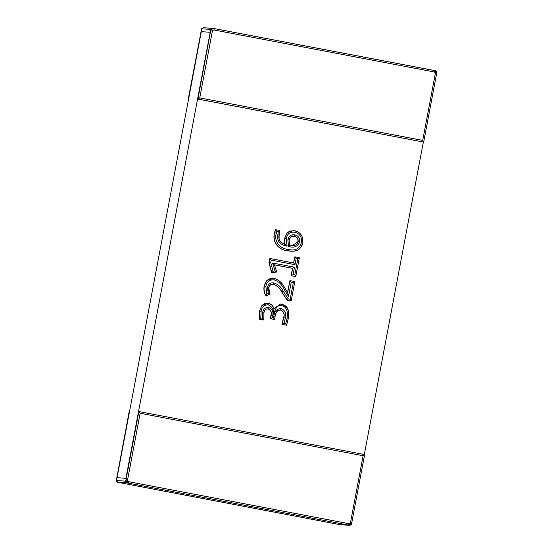 <?xml version="1.0" encoding="UTF-8"?>
<svg xmlns="http://www.w3.org/2000/svg" width="553" height="553" viewBox="0 0 553 553"><rect width="100%" height="100%" fill="white"/><g stroke="black" fill="none" stroke-linecap="round" stroke-linejoin="round"><path stroke-width="0.83" d="M129.644 410.948L116.33 480.543L125.545 481.145L125.98 479.734L138.858 411.556L125.918 478.297L117.029 477.709L129.644 410.948M128.697 481.704L348.825 523.663L349.918 523.456L350.505 522.509L363.121 455.748L140.165 413.25L127.556 480.018L127.757 481.117L128.697 481.704L128.261 483.115L126.685 482.838L125.545 481.145M126.685 482.838L117.748 482.299L339.908 524.638L348.39 525.067L128.261 483.115M363.121 455.748L364.634 454.58L138.865 411.556L364.634 454.58L351.756 522.765L351.508 523.788L349.358 525.26L350.761 525.004L350.643 524.666M340.026 524.659L339.853 524.126L339.908 524.638M349.634 525.329L339.957 524.652L117.741 482.299L117.692 481.787L117.582 482.264M116.248 480.82L116.635 480.218L116.289 480.135M350.505 522.509L351.749 522.765L351.321 524.389L351.508 523.788L349.918 523.456L349.607 524.769M125.987 482.168L127.204 482.921L127.446 482.423L126.457 481.94L126.388 480.861L125.738 480.757L125.987 482.168L126.457 481.94M127.446 482.423L127.757 481.117L126.388 480.861M138.858 411.556L140.165 413.25M127.556 480.018L125.98 479.734M348.825 523.663L348.39 525.067M117.471 482.23L116.33 480.543M351.508 523.788L350.761 525.004M188.697 98.441L201.492 29.212L201.686 28.825L210.9 29.427L197.912 99.042L210.195 32.261L201.313 31.673L188.697 98.441M423.688 142.031L436.566 73.888L423.681 142.073L422.706 140.393L199.757 97.902L197.912 99.042L423.681 142.073L197.58 99.022M199.757 97.902L212.366 31.141L212.96 30.194L214.046 29.986L434.174 71.945L435.114 72.533L435.322 73.632L422.706 140.393M214.046 29.986L214.149 28.556L203.186 27.65L201.492 29.212M435.529 70.77L213.043 28.348L212.96 30.194L211.592 29.938L212.041 28.97L213.147 28.874L213.092 28.362L211.688 28.618L210.942 29.834L211.592 29.938M436.566 73.888L436.711 72.865L435.114 72.533L435.308 71.213L436.234 71.696L436.365 72.782L436.752 72.187L436.573 73.888L435.322 73.632M436.711 72.865L436.462 71.455L435.252 70.701L435.308 71.213L435.259 70.701L214.156 28.556M211.688 28.618L212.041 28.97M212.366 31.141L210.797 30.857M434.174 71.945L434.278 70.514M212.58 28.279L210.9 29.427M203.366 27.671L201.686 28.825M188.366 98.42L201.679 28.611M284.788 244.094L284.608 238.329L287.394 232.585L293.353 230.629L294.459 230.753M296.021 231.099L298.62 232.322M290.94 251.221L287.871 250.813C278.885 250.391 271.634 241.861 274.627 232.841L275.235 229.633L279.901 230.504L278.38 231.666L276.707 231.348L275.401 229.647L279.908 230.511L279.21 234.196C278.035 239.138 279.783 242.387 284.442 243.963L284.187 245.352C278.767 243.486 276.687 239.684 277.952 233.94L278.38 231.666M270.763 262.793L273.085 271.253L271.882 272.912L269.124 262.841L269.954 258.465L293.678 262.986L294.839 256.813L299.346 257.67L295.765 276.611L291.099 275.74L292.502 268.329L274.509 264.901L276.721 271.986L271.717 272.899L268.958 262.834L269.788 258.458L271.26 260.166L270.763 262.793L268.958 262.834M293.512 262.958L294.839 256.813L296.152 258.514L294.984 264.687L271.26 260.166M266.857 294.155L266.104 296.125C264.286 293.035 263.684 289.731 264.286 286.198L265.198 283.205L266.788 280.689L268.744 279.147L271.074 278.387L274.295 278.491C278.954 279.977 282.396 283.025 284.615 287.636L283.571 288.424C281.56 284.194 278.442 281.366 274.212 279.929C269.525 279.438 266.746 281.615 265.869 286.454L266.857 294.155L268.281 293.366L267.438 287.353C268.329 283.972 270.514 282.493 273.977 282.908C278.124 284.346 281.235 287.131 283.295 291.265L288.258 298.855L290.194 299.221L291.175 300.901L287.062 300.141L281.767 292.039C279.901 288.279 277.108 285.701 273.382 284.311L271.689 284.318L269.594 285.569L268.689 287.601L270.03 293.94L266.145 296.104M268.281 293.366L270.03 293.94L265.938 296.111C264.12 293.021 263.511 289.717 264.127 286.191L266.892 280.392L273.7 278.408M287.539 292.343L289.924 280.613L291.231 282.313L288.555 296.47L283.571 288.424M273.846 308.816L280.468 304.053L281.518 304.185C287.947 306.839 290.159 311.816 288.154 319.102L286.91 318.86C288.085 314.056 287.657 306.569 281.408 305.615C276.265 304.613 275.021 310.71 273.659 314.311C273.735 309.666 271.917 306.493 268.198 304.8C263.954 304.869 261.576 307.205 261.078 311.823L260.795 317.934L262.399 318.238L262.654 312.652C263.173 309.051 265.15 307.33 268.585 307.475C272.353 308.954 273.68 311.788 272.581 315.977L271.005 315.701C271.972 312.41 271.025 310.136 268.15 308.885L267.991 308.871C270.852 310.109 271.806 312.383 270.839 315.687L270.272 318.694L274.523 319.482L270.272 318.694M280.537 304.06L281.083 304.122M272.581 315.977L272.276 317.567L273.548 317.809L273.887 315.998C274.35 311.311 276.721 308.83 281.007 308.56C285.148 310.226 286.585 313.392 285.32 318.058L284.09 323.229L285.777 323.546L286.419 325.185L281.919 324.328L283.585 317.754C284.698 313.993 283.641 311.394 280.412 309.963L280.067 309.908M263.899 312.929L263.912 312.929C264.721 309.182 265.481 309.286 267.749 308.851L268.15 308.885C265.606 308.844 264.189 310.192 263.899 312.929L263.836 320.007L259.17 319.136L259.329 311.553L261.687 305.754L267.693 303.286M125.918 478.297L210.195 32.261L201.313 31.673L117.029 477.709L125.918 478.297M364.309 454.525L423.356 142.052M262.399 318.238L263.836 320.007L259.336 319.15L259.495 311.553L261.417 306.376L263.055 304.53L264.832 303.549L268.26 303.362C271.426 304.005 273.293 305.94 273.88 309.162L273.659 314.311M261.078 311.823L259.329 311.553M260.795 317.934L259.17 319.136M284.09 323.229L282.085 324.334L283.751 317.761C284.871 314.042 283.813 311.45 280.578 309.977C277.226 310.392 275.415 312.486 275.131 316.275L274.53 319.44M285.32 318.058L283.585 317.754M281.408 305.615L281.525 304.185C284.892 305.111 286.903 306.576 287.553 308.588C288.452 308.892 289.108 316.682 288.168 319.102L286.585 325.192L281.919 324.328M285.777 323.546L286.91 318.86M265.869 286.454L264.127 286.191M288.258 298.855L287.228 300.148L281.933 292.053C280.067 288.286 277.274 285.707 273.548 284.318L273.977 282.908M287.664 292.544L289.924 280.613L294.839 281.56L291.182 300.894L287.062 300.141M273.085 271.253L275.028 270.88L272.567 263.021L294.507 267.203L292.502 268.329M294.507 267.203L293.104 274.613L291.099 275.74M299.691 242.014C297.583 246.756 293.837 248.214 288.445 246.389L287.878 239.712C288.721 235.972 291.016 234.348 294.777 234.831C298.502 235.799 300.134 238.198 299.691 242.014L297.956 241.689C298.302 238.765 297.051 236.947 294.196 236.235L291.804 236.331L290.733 236.926L289.129 239.94L289.426 245.117L292.136 245.477M276.707 231.348L276.369 233.11C273.528 241.419 280.26 249.057 288.452 249.41C295.046 251.131 299.325 248.919 301.288 242.76C302.194 237.348 300.106 233.857 295.005 232.274C290.152 231.603 287.27 233.712 286.35 238.599L287.076 246.168L284.187 245.352M279.894 230.532L279.21 234.196C278.899 240.673 278.671 241.599 284.449 243.963L284.954 244.101L284.608 238.329M286.35 238.599L284.774 238.329L286.392 234.016L287.961 232.239L290.111 231.036L295.115 230.843C301.053 232.668 303.528 236.732 302.532 243.023L301.413 246.417L299.733 248.719L296.892 250.53L293.802 251.221L287.871 250.813M288.452 249.41L288.037 250.82C279.071 250.391 271.793 241.896 274.793 232.848L274.627 232.841M288.445 246.389L289.426 245.117L294.03 245.442L295.807 244.979L297.576 243.313L298.122 241.702C298.475 238.792 297.217 236.974 294.355 236.249L294.777 234.831M292.385 245.491L297.956 241.689M269.954 258.465L293.678 262.986L294.984 264.687M275.028 270.88L276.728 271.979L274.502 264.866L272.567 263.021M294.846 256.813L299.346 257.67L297.825 258.832L296.152 258.514M274.502 264.88L292.661 268.343L291.265 275.753L295.765 276.611L294.784 274.931L297.825 258.832M289.129 239.94L287.878 239.712M279.21 234.196L277.952 233.94M284.449 243.963L287.076 246.168M276.369 233.11L274.793 232.848L275.401 229.647M293.761 230.691L295.115 230.843L295.005 232.274M301.288 242.76L302.532 243.023C302.539 245.58 300.791 248.027 297.3 250.364C297.072 250.834 295.088 251.131 291.355 251.269M268.15 308.885L268.585 307.475M272.276 317.567L270.438 318.708L270.839 315.687M263.843 319.993L263.912 312.929L262.654 312.652M273.548 317.809L274.537 319.475L275.131 316.275M273.887 315.998L275.138 316.275C276.7 310.081 277.675 310.44 280.212 309.936M281.007 308.56L280.578 309.977M267.369 303.258L268.267 303.362L268.198 304.8M273.237 278.366L274.295 278.491L274.212 279.929M284.622 287.65L287.684 292.572L284.622 287.643C281.581 282.348 278.138 279.3 274.295 278.491M287.664 292.558L288.555 296.47M267.438 287.353L268.689 287.601C270.002 285.12 269.055 284.698 273.071 284.277M289.924 280.613L294.832 281.553L293.311 282.714L291.231 282.313M294.825 281.581L291.182 300.86M283.295 291.265L281.767 292.039M290.194 299.221L293.311 282.714M299.332 257.705L295.772 276.569M293.104 274.613L294.784 274.931M117.741 482.299L117.685 482.285C117.395 482.506 116.918 482.016 116.248 480.813L129.305 410.934M351.756 522.765L364.641 454.594M349.814 525.35L351.321 524.389M212.414 28.258L213.043 28.348M436.752 72.187C436.082 70.984 435.605 70.494 435.315 70.715M271.889 272.912L276.721 271.986M289.447 245.124L289.143 239.947C290.422 236.615 291.922 235.357 293.65 236.172M295.115 230.843C295.406 230.988 298.613 231.182 301.551 235.364C302.539 237.679 303.009 238.129 302.539 243.023M268.267 303.362L271.641 304.862C273.382 307.15 274.15 308.588 273.942 309.182M281.525 304.185L280.765 304.102M270.037 293.94C268.786 291.687 268.343 289.572 268.696 287.601"/></g></svg>
